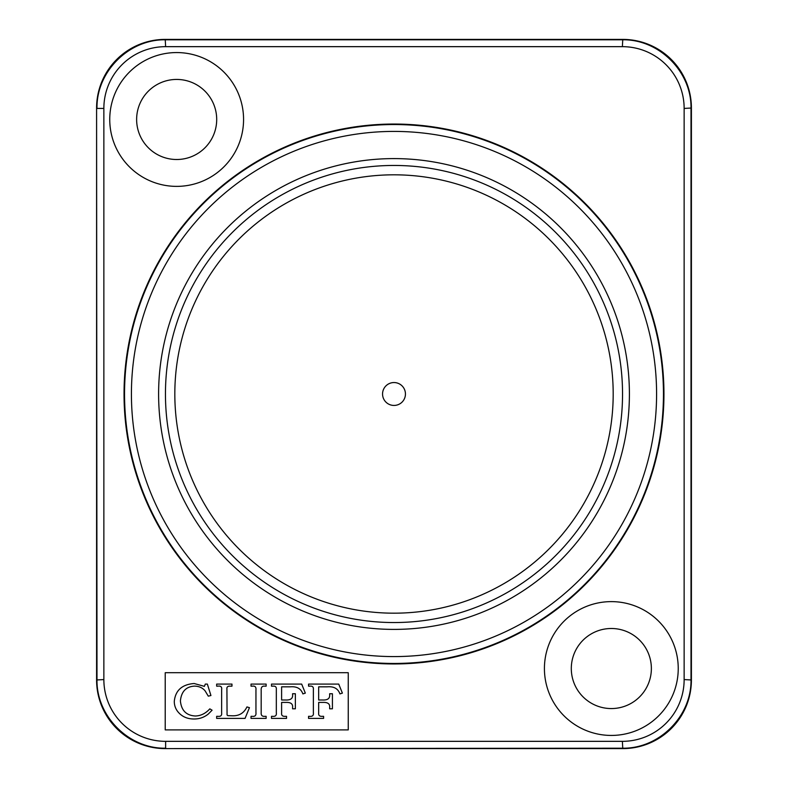 <?xml version="1.0" encoding="UTF-8"?>
<svg xmlns="http://www.w3.org/2000/svg" width="788" height="788" viewBox="0 0 788 788"><rect width="100%" height="100%" fill="white"/><g stroke="black" fill="none" stroke-linecap="round" stroke-linejoin="round"><path stroke-width="1.18" d="M394 405.436A11.436 11.436 0 0 1 384.091 388.277A11.436 11.436 0 0 1 403.909 388.277A11.436 11.436 0 0 1 394 405.436M613.192 394A219.192 219.192 0 0 0 284.409 204.181A219.192 219.192 0 0 0 284.409 583.819A219.192 219.192 0 0 0 613.192 394M663.949 394A269.949 269.949 0 0 1 259.025 627.79A269.949 269.949 0 0 1 259.025 160.21A269.949 269.949 0 0 1 663.949 394M305.33 693.115L301.676 684.092L271.505 684.092L271.505 686.161L272.835 686.161C275.426 685.875 276.588 686.998 276.322 689.51L276.322 712.845C276.667 715.494 275.386 716.656 272.481 716.331L271.505 716.331L271.505 718.41L286.536 718.41L286.536 716.331L285.483 716.331C282.616 716.558 281.326 715.484 281.611 713.091L281.611 702.413L285.896 702.413C290.752 702.197 292.988 703.891 292.594 707.476L292.594 708.806L295.362 708.806L295.362 693.745L292.594 693.745L292.594 694.661C292.978 698.454 290.614 700.236 285.483 700L281.611 700L281.611 686.831L290.102 686.831C296.761 686.24 301.016 688.604 302.868 693.913L305.33 693.115M231.968 686.161L231.968 684.092L216.661 684.092L216.661 686.161L217.902 686.161C220.827 685.747 222.068 686.919 221.645 689.677L221.645 713.012C221.95 715.514 220.709 716.627 217.902 716.331L216.661 716.331L216.661 718.41L245.048 718.41L249.451 707.663L246.939 706.925C243.965 713.11 239.059 716.065 232.214 715.78L227.811 715.642L227.062 715.002L226.924 689.067C226.639 686.929 227.85 685.954 230.549 686.161L231.968 686.161M210.928 695.518L207.362 684.092L205.313 684.092L204.397 686.358L194.134 683.511C182.018 684.467 175.409 690.416 174.286 701.359C174.286 705.881 175.872 709.781 179.053 713.061C182.865 717.011 187.839 718.991 193.966 718.991C199.374 719.03 204.151 717.385 208.298 714.036L212.09 710.215L209.825 708.855C205.579 713.485 200.743 715.868 195.326 715.996C186.293 715.484 181.319 710.451 180.403 700.887C181.368 691.48 186.106 686.555 194.626 686.112C199.059 686.23 202.546 687.806 205.087 690.84L208.298 696.159L210.928 695.518M266.137 686.161L266.137 684.092L251.027 684.092L251.027 686.161L252.278 686.161C255.046 685.747 256.277 687.018 255.952 689.983L255.952 712.618C256.277 715.425 255.046 716.666 252.278 716.331L251.027 716.331L251.027 718.41L266.137 718.41L266.137 716.331L264.975 716.331C262.207 716.627 260.946 715.396 261.183 712.618L261.183 690.515C260.936 687.244 262.197 685.796 264.975 686.161L266.137 686.161M342.386 693.115L338.732 684.092L308.561 684.092L308.561 686.161L309.891 686.161C312.481 685.875 313.644 686.998 313.378 689.51L313.378 712.845C313.722 715.494 312.442 716.656 309.536 716.331L308.561 716.331L308.561 718.41L323.592 718.41L323.592 716.331L322.538 716.331C319.672 716.558 318.382 715.484 318.667 713.091L318.667 702.413L322.952 702.413C327.808 702.197 330.044 703.891 329.65 707.476L329.65 708.806L332.418 708.806L332.418 693.745L329.65 693.745L329.65 694.661C330.034 698.454 327.67 700.236 322.538 700L318.667 700L318.667 686.831L327.158 686.831C333.816 686.24 338.072 688.604 339.923 693.913L342.386 693.115M165.224 729.895L165.224 672.706L348.247 672.706L348.247 729.895L165.224 729.895M165.628 46.659L622.372 46.659A61.769 61.769 -45 0 1 684.142 108.429L684.142 679.571A61.769 61.769 45 0 1 622.372 741.341L622.776 748.6L165.224 748.6L622.372 748.196C659.063 748.964 691.775 716.253 691.007 679.571L691.007 108.429C691.775 71.747 659.063 39.036 622.372 39.804L165.628 39.804C128.936 39.036 96.225 71.747 96.993 108.429L103.858 108.429A61.769 61.769 -135 0 1 165.628 46.659L165.224 39.4A68.635 68.635 -135 0 0 96.589 108.025L96.993 679.571C96.225 716.253 128.936 748.964 165.628 748.196L165.628 741.341A61.769 61.769 135 0 1 103.858 679.571L96.589 679.975A68.635 68.635 135 0 0 165.224 748.6M96.589 679.975L96.589 108.025M109.749 119.471A66.921 66.921 0 0 1 210.12 61.523A66.921 66.921 0 0 1 210.12 177.418A66.921 66.921 0 0 1 109.749 119.471M544.419 668.529A66.921 66.921 0 0 1 644.791 610.582A66.921 66.921 0 0 1 644.791 726.477A66.921 66.921 0 0 1 544.419 668.529M165.224 39.4L622.776 39.4L622.372 46.659M684.142 108.429L691.411 108.025A68.635 68.635 -45 0 0 622.776 39.4M691.411 108.025L691.411 679.975L684.142 679.571M622.776 748.6A68.635 68.635 45 0 0 691.411 679.975M571.3 668.529A40.04 40.04 0 0 0 631.355 703.201A40.04 40.04 0 0 0 631.355 633.857A40.04 40.04 0 0 0 571.3 668.529M136.629 119.471A40.04 40.04 0 0 0 196.685 154.143A40.04 40.04 0 0 0 196.685 84.799A40.04 40.04 0 0 0 136.629 119.471M629.405 394A235.405 235.405 0 0 0 276.302 190.135A235.405 235.405 0 0 0 276.302 597.865A235.405 235.405 0 0 0 629.405 394M622.54 394A228.54 228.54 0 0 1 279.73 591.926A228.54 228.54 0 0 1 279.73 196.074A228.54 228.54 0 0 1 622.54 394M656.591 394A262.591 262.591 0 0 1 262.709 621.407A262.591 262.591 0 0 1 262.709 166.593A262.591 262.591 0 0 1 656.591 394M663.457 394A269.457 269.457 0 0 0 259.272 160.644A269.457 269.457 0 0 0 259.272 627.356A269.457 269.457 0 0 0 663.457 394M622.372 741.341L165.628 741.341M103.858 679.571L103.858 108.429"/></g></svg>
